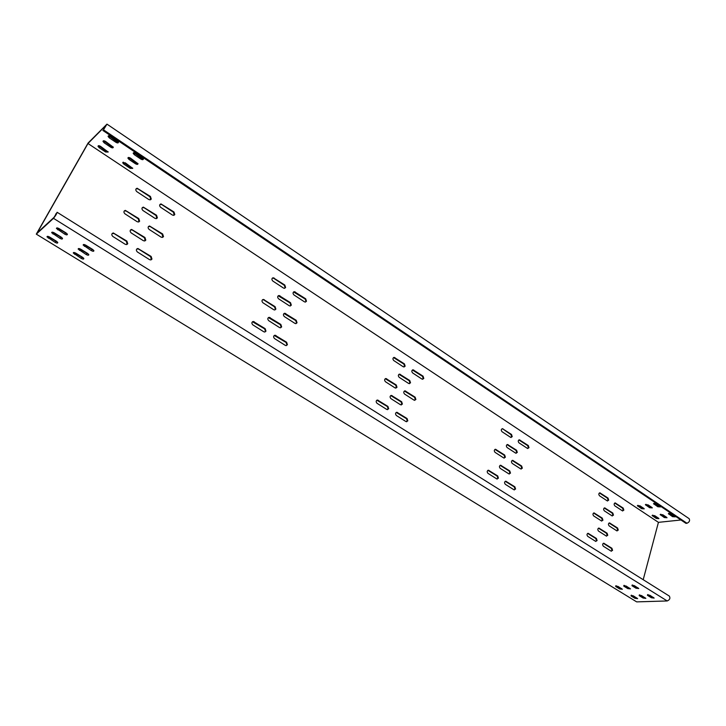 <?xml version="1.0" encoding="UTF-8"?>
<svg xmlns="http://www.w3.org/2000/svg" width="726" height="726" viewBox="0 0 726 726"><rect width="100%" height="100%" fill="white"/><g stroke="black" fill="none" stroke-linecap="round" stroke-linejoin="round"><path stroke-width="1.09" d="M157.388 217.854L156.535 215.223L143.312 207.11C141.624 207.845 141.516 208.988 142.977 210.54L154.919 218.317L156.181 218.653L157.388 217.854M142.314 207.609L144.193 207.781L156.099 215.549L156.734 218.499M291.317 305.156L290.518 302.678L278.993 295.5C277.368 296.163 277.232 297.27 278.584 298.813L289.175 305.7L290.11 305.982L291.317 305.156M278.194 295.791L290.019 302.923L290.817 305.392L290.382 305.945M410.517 382.847L409.763 380.515L399.609 374.126C398.084 374.743 397.939 375.805 399.191 377.32L408.638 383.464L410.517 382.847M398.955 374.307L409.21 380.696L409.963 383.019L409.428 383.7M517.293 452.443L516.585 450.238L507.547 444.512C506.131 445.092 505.995 446.118 507.147 447.588L515.632 453.115L517.293 452.443M506.993 444.639L515.986 450.356L516.694 452.561L516.122 453.296M510.487 473.143L509.77 470.92L500.65 465.248C499.198 465.838 499.052 466.872 500.223 468.37L508.808 473.842L510.487 473.143M500.105 465.366L509.171 471.029L509.888 473.252L509.28 474.024M402.413 404.101L401.65 401.75L391.396 395.407C389.817 396.024 389.662 397.104 390.933 398.638L400.507 404.745L402.413 404.101M390.742 395.57L401.097 401.905L401.85 404.255L401.269 404.972M281.643 326.936L280.835 324.44L269.192 317.316C267.504 317.979 267.35 319.104 268.729 320.674L279.465 327.526L280.372 327.798L281.643 326.936M268.375 317.589L280.336 324.676L281.144 327.163L280.663 327.762M145.799 240.143L144.937 237.493L131.569 229.425C129.809 230.16 129.682 231.331 131.179 232.919L143.294 240.651L144.528 240.978L145.799 240.143M130.535 229.915L132.422 230.078L144.51 237.801L145.118 240.814M512.229 436.68L511.521 434.466L502.437 428.667C501.031 429.248 500.904 430.273 502.056 431.734L510.569 437.324L512.229 436.68M502.437 428.667L510.922 434.602L511.63 436.807L511.086 437.515M529 447.715L528.301 445.528L519.38 439.829C518.001 440.401 517.874 441.417 519.008 442.869L527.375 448.369L529 447.715M518.845 439.956L527.693 445.646L528.401 447.833L527.856 448.559M505.378 457.253L504.67 455.03L495.504 449.276C494.061 449.866 493.916 450.9 495.087 452.38L503.699 457.934L505.378 457.253M494.95 449.403L504.071 455.148L504.788 457.371L504.198 458.124M522.348 468.206L521.64 466.001L512.647 460.348C511.222 460.928 511.086 461.963 512.238 463.433L520.696 468.887L522.348 468.206M512.102 460.465L521.032 466.11L521.74 468.315L521.159 469.069M515.587 489.034L514.87 486.81L505.795 481.211C504.334 481.801 504.18 482.835 505.35 484.342L513.917 489.751L515.587 489.034M505.26 481.32L514.271 486.901L514.979 489.124L514.353 489.914M498.417 478.171L497.7 475.929L488.453 470.23C486.964 470.82 486.81 471.873 487.999 473.379L496.711 478.888L498.417 478.171M487.899 470.348L497.101 476.038L497.818 478.28L497.192 479.06M608.697 500.169L608.025 498.072L599.885 492.845C598.596 493.408 598.478 494.397 599.54 495.813L607.226 500.858L608.697 500.169M599.395 492.963L607.399 498.163L608.07 500.259L607.535 501.004M623.852 510.151L623.189 508.073L615.194 502.927C613.915 503.49 613.797 504.47 614.849 505.877L622.409 510.841L623.852 510.151M614.713 503.036L622.554 508.146L623.217 510.224L622.69 510.977M602.943 520.215L602.262 518.11L594.059 512.928C592.734 513.491 592.607 514.489 593.677 515.923L601.455 520.932L602.943 520.215M593.569 513.028L601.636 518.183L602.308 520.288L601.745 521.068M618.262 530.107L617.59 528.011L609.531 522.92C608.216 523.482 608.098 524.481 609.159 525.905L616.801 530.824L618.262 530.107M609.05 523.019L616.955 528.074L617.626 530.171L617.064 530.951M613.479 515.142L612.808 513.046L604.713 507.891C603.406 508.454 603.288 509.443 604.35 510.859L612.018 515.85L613.479 515.142M604.223 507.991L612.181 513.119L612.853 515.215L612.299 515.977M607.762 535.298L607.09 533.193L598.923 528.083C597.58 528.646 597.453 529.653 598.533 531.087L606.283 536.033L607.762 535.298M598.433 528.174L606.455 533.256L607.136 535.361L606.546 536.16M612.581 550.372L611.909 548.266L603.778 543.23C602.435 543.792 602.299 544.799 603.379 546.242L611.101 551.125L612.581 550.372M603.297 543.311L611.274 548.321L611.945 550.426L611.346 551.243M597.099 540.58L596.418 538.456L588.142 533.329C586.771 533.891 586.635 534.908 587.733 536.36L595.583 541.324L597.099 540.58M587.652 533.419L595.783 538.51L596.463 540.634L595.855 541.451M388.691 408.783L387.929 406.415L377.52 400.035C375.905 400.661 375.741 401.75 377.03 403.302L386.749 409.446L388.691 408.783M376.848 400.198L387.375 406.569L388.138 408.938L387.539 409.673M265.961 331.165L265.144 328.642L253.301 321.473C251.577 322.144 251.423 323.27 252.82 324.867L263.738 331.755L264.654 332.027L265.961 331.165M252.466 321.745L264.645 328.869L265.462 331.383L264.972 331.991M127.749 243.755L126.869 241.077L113.265 232.946C111.468 233.69 111.323 234.87 112.848 236.476L125.19 244.263L126.442 244.589L127.749 243.755M112.194 233.463L114.154 233.6L126.46 241.386L127.077 244.417M407.83 420.88L407.068 418.53L396.868 412.277C395.28 412.894 395.116 413.974 396.387 415.526L405.925 421.552L407.83 420.88M396.224 412.432L406.506 418.684L407.268 421.026L406.651 421.77M287.414 344.732L286.607 342.236L275.027 335.203C273.321 335.875 273.157 337 274.546 338.579L285.245 345.34L286.117 345.603L287.414 344.732M274.228 335.466L286.098 342.454L286.906 344.941L286.389 345.576M151.979 259.082L151.117 256.432L137.831 248.464C136.043 249.2 135.898 250.37 137.395 251.976L149.483 259.609L150.663 259.926L151.979 259.082M136.797 248.936L138.63 249.091L150.681 256.723L151.244 259.781M415.889 399.5L415.136 397.167L405.026 390.86C403.484 391.468 403.338 392.539 404.591 394.064L414.011 400.135L415.889 399.5M404.391 391.024L414.573 397.331L415.326 399.654L414.764 400.362M297.034 322.789L296.235 320.32L284.774 313.242C283.131 313.895 282.986 315.011 284.338 316.563L294.901 323.369L295.791 323.642L297.034 322.789M283.984 313.505L295.727 320.547L296.526 323.016L296.063 323.605M163.504 236.612L162.642 233.981L149.511 225.977C147.795 226.703 147.668 227.855 149.139 229.425L161.045 237.103L162.261 237.429L163.504 236.612M148.512 226.448L150.336 226.621L162.207 234.298L162.805 237.284M396.995 387.303L396.233 384.952L385.923 378.527C384.363 379.144 384.217 380.215 385.479 381.749L395.08 387.929L396.995 387.303M385.261 378.7L395.679 385.125L396.441 387.475L395.888 388.165M275.871 309.131L275.063 306.635L263.347 299.411C261.687 300.083 261.541 301.199 262.921 302.76L273.684 309.693L274.628 309.975L275.871 309.131M262.522 299.711L263.828 299.938L274.564 306.88L275.372 309.367L274.936 309.929M139.628 221.203L138.757 218.544L125.308 210.368C123.583 211.112 123.465 212.273 124.954 213.843L137.105 221.675L138.385 222.011L139.628 221.203M124.273 210.894L126.215 211.039L138.339 218.871L138.984 221.838M423.803 378.473L423.058 376.159L413.049 369.806C411.56 370.414 411.424 371.467 412.658 372.964L421.96 379.081L423.803 378.473M412.413 369.988L422.496 376.34L423.24 378.645L422.723 379.308M306.481 301.245L305.691 298.803L294.348 291.661C292.76 292.324 292.632 293.413 293.966 294.947L304.375 301.789L305.301 302.07L306.481 301.245M293.567 291.952L305.183 299.039L305.973 301.49L305.555 302.034M174.803 214.569L173.959 211.974L160.963 203.915C159.321 204.641 159.212 205.776 160.655 207.309L172.389 215.023L173.623 215.359L174.803 214.569M160.001 204.396L161.816 204.587L173.514 212.291L174.131 215.223M405.153 366.194L404.4 363.862L394.182 357.383C392.675 358 392.539 359.061 393.782 360.559L403.266 366.793L405.153 366.194M393.528 357.573L403.847 364.044L404.591 366.376L404.083 367.029M285.599 287.505L284.801 285.028L273.203 277.749C271.606 278.421 271.479 279.519 272.831 281.053L283.449 288.031L284.41 288.322L285.599 287.505M272.395 278.067L273.711 278.303L284.302 285.282L285.1 287.759L284.71 288.276M151.271 199.087L150.418 196.456L137.114 188.234C135.463 188.969 135.363 190.112 136.824 191.646L148.794 199.523L150.101 199.859L151.271 199.087M136.116 188.76L138.04 188.923L149.992 196.791L150.654 199.695M643.209 579.702L658.428 522.348L87.982 143.512L37.198 232.855L54.042 217.346L57.136 212.282L669.318 596.073C670.497 598.197 669.789 599.83 667.203 600.956L636.675 601.881L36.3 234.135L88.091 143.031L106.967 124.137L103.482 129.818L106.032 125.308L87.982 143.512M680.952 519.988L658.428 522.348M118.402 142.042L116.332 141.37L108.664 135.762M109.272 137.849L115.842 142.26C117.467 143.158 118.338 143.149 118.465 142.251L110.724 136.434C109.091 135.535 108.219 135.544 108.092 136.443L109.272 137.849L109.771 136.96M113.211 146.97L111.187 146.307L103.573 140.78M104.181 142.831L110.688 147.187C112.294 148.068 113.165 148.068 113.283 147.196L105.597 141.443C103.981 140.563 103.119 140.563 103.001 141.443L104.181 142.831L104.671 141.951M108.129 151.798L106.132 151.135L98.582 145.699M99.181 147.714L105.642 152.015L108.201 152.033L100.569 146.362C98.981 145.49 98.128 145.481 98.01 146.334L99.181 147.714L99.68 146.834M132.658 168.114L130.653 167.461L123.284 162.179M123.847 164.13L130.172 168.341L132.74 168.359L125.289 162.833L122.721 162.815L123.847 164.13L124.328 163.25M137.931 163.495L135.889 162.842L128.466 157.478M129.037 159.457L135.408 163.722C137.014 164.593 137.876 164.593 138.004 163.731L130.508 158.132C128.901 157.261 128.039 157.261 127.912 158.132L129.037 159.457L129.518 158.577M143.312 158.785L141.234 158.132L133.756 152.687M134.328 154.692L140.753 159.021C142.378 159.901 143.249 159.901 143.385 159.012L135.826 153.349C134.201 152.46 133.33 152.46 133.203 153.358L134.328 154.692L134.809 153.812M672.557 516.667L668.356 513.672L671.06 513.845L674.871 516.422L675.253 516.848L672.557 516.667L672.766 515.877L674.908 516.44M668.909 513.282L672.766 515.877M664.354 517.565L660.161 514.589L662.829 514.761L666.631 517.311L667.022 517.738L664.354 517.565L664.562 516.776L666.668 517.339M660.714 514.199L664.562 516.776M656.268 518.437L652.093 515.487L654.725 515.669L658.518 518.192L658.909 518.627L656.268 518.437L656.476 517.656L658.555 518.219M652.647 515.106L656.476 517.656M641.612 508.681L637.355 505.668L639.987 505.85L643.844 508.418L644.243 508.862L641.612 508.681L641.82 507.901L643.908 508.463M637.9 505.287L641.82 507.901M649.643 507.719L645.378 504.688L648.046 504.86L651.912 507.447L652.311 507.891L649.643 507.719L649.852 506.93L651.975 507.492M645.922 504.298L649.852 506.93M657.801 506.748L653.527 503.69L656.222 503.853L660.106 506.467L660.497 506.911L657.801 506.748L658.01 505.949L660.17 506.512M654.062 503.29L658.01 505.949M667.203 600.956L53.488 218.326L36.3 234.135M82.619 257.331L75.885 253.183C74.215 252.321 73.344 252.276 73.29 253.029L81.248 258.402C82.909 259.255 83.771 259.309 83.835 258.556L82.619 257.331M83.599 258.138L74.043 252.494M87.592 253.428L80.804 249.236C79.107 248.365 78.236 248.319 78.172 249.091L86.185 254.536C87.873 255.398 88.753 255.443 88.817 254.672L87.592 253.428M88.59 254.272L78.916 248.537M92.674 249.454L85.822 245.206C84.107 244.317 83.218 244.281 83.163 245.07L91.24 250.579C92.946 251.459 93.835 251.505 93.899 250.706L92.674 249.454M93.681 250.325L83.898 244.499M66.102 232.973L59.105 228.626C57.381 227.728 56.492 227.683 56.447 228.49L64.732 234.153C66.447 235.042 67.337 235.088 67.391 234.28L66.102 232.973M67.182 233.899L57.2 227.91M61.247 237.166L54.305 232.874C52.608 231.993 51.737 231.948 51.682 232.728L59.913 238.319C61.601 239.199 62.472 239.244 62.527 238.464L61.247 237.166M62.309 238.064L52.444 232.175M56.492 241.268L49.613 237.039C47.934 236.168 47.072 236.113 47.018 236.885L55.185 242.402C56.855 243.264 57.717 243.319 57.771 242.557L56.492 241.268M57.535 242.139L47.789 236.34M617.908 586.363L622.345 589.249L619.668 588.931L615.648 586.472L617.908 586.363M616.102 585.764L621.692 588.695M626.039 585.991L630.495 588.895L627.781 588.586L623.743 586.1L626.039 585.991M624.188 585.383L629.85 588.341M634.297 585.61L638.771 588.532L636.021 588.223L631.974 585.719L634.297 585.61M632.41 585.002L638.127 587.987M649.779 595.22L654.171 598.088L651.422 597.77L647.438 595.302L649.779 595.22M647.91 594.612L653.509 597.534M641.466 595.52L645.841 598.369L643.127 598.052L639.161 595.601L641.466 595.52M639.633 594.921L645.178 597.816M633.281 595.819L637.646 598.641L634.969 598.324L631.012 595.901L633.281 595.819M631.493 595.22L636.974 598.088M689.092 518.645L689.128 518.663C690.136 520.596 689.419 522.13 686.968 523.255L685.952 523.355L102.856 130.444M53.488 218.326C55.494 215.885 56.71 213.871 57.136 212.282M56.138 214.279L55.657 213.979M290.019 302.923L290.518 302.678M409.21 380.696L409.763 380.515M515.986 450.356L516.585 450.238M509.171 471.029L509.77 470.92M401.097 401.905L401.65 401.75M280.336 324.676L280.835 324.44M510.922 434.602L511.521 434.466M527.693 445.646L528.301 445.528M504.071 455.148L504.67 455.03M521.032 466.11L521.64 466.001M514.271 486.901L514.87 486.81M497.101 476.038L497.7 475.929M607.399 498.163L608.025 498.072M622.554 508.146L623.189 508.073M601.636 518.183L602.262 518.11M616.955 528.074L617.59 528.011M612.181 513.119L612.808 513.046M606.455 533.256L607.09 533.193M611.274 548.321L611.909 548.266M595.783 538.51L596.418 538.456M387.375 406.569L387.929 406.415M264.645 328.869L265.144 328.642M406.506 418.684L407.068 418.53M286.098 342.454L286.607 342.236M414.573 397.331L415.136 397.167M295.727 320.547L296.235 320.32M395.679 385.125L396.233 384.952M274.564 306.88L275.063 306.635M422.496 376.34L423.058 376.159M305.183 299.039L305.691 298.803M403.847 364.044L404.4 363.862M284.302 285.282L284.801 285.028M273.711 278.303L274.201 278.049M394.381 357.818L394.935 357.628M294.792 292.197L295.291 291.952M413.212 370.224L413.775 370.042M263.828 299.938L264.318 299.693M386.105 378.936L386.649 378.754M285.2 313.75L285.699 313.514M405.172 391.25L405.725 391.087M275.426 335.693L275.925 335.476M396.986 412.658L397.539 412.504M253.755 321.981L254.245 321.745M377.674 400.425L378.219 400.262M587.942 533.546L588.568 533.483M603.56 543.438L604.195 543.375M598.723 528.301L599.349 528.238M604.531 508.127L605.157 508.055M609.332 523.147L609.958 523.083M593.877 513.164L594.503 513.091M615.013 503.172L615.639 503.091M599.721 493.108L600.348 493.018M488.398 470.53L488.997 470.421M505.723 481.492L506.321 481.392M512.592 460.647L513.191 460.538M495.477 449.594L496.067 449.476M519.344 440.147L519.943 440.02M502.428 429.002L503.018 428.866M269.627 317.825L270.126 317.589M391.55 395.797L392.094 395.634M500.595 465.548L501.194 465.439M507.51 444.829L508.109 444.702M399.781 374.543L400.335 374.362M279.456 296.036L279.955 295.781M116.332 141.37L115.842 142.26M111.187 146.307L110.688 147.187M106.132 151.135L105.642 152.015M130.653 167.461L130.172 168.341M135.889 162.842L135.408 163.722M141.234 158.132L140.753 159.021M668.955 513.309L668.746 514.108M660.76 514.226L660.551 515.015M652.692 515.133L652.483 515.923M637.972 505.332L637.755 506.122M645.995 504.343L645.777 505.142M654.135 503.336L653.926 504.134M81.248 258.402L81.757 257.458M74.524 254.272L75.041 253.329M86.185 254.536L86.703 253.574M79.415 250.352L79.933 249.399M91.24 250.579L91.757 249.617M84.407 246.341L84.933 245.379M64.732 234.153L65.276 233.191M57.744 229.824L58.289 228.853M59.913 238.319L60.439 237.366M52.98 234.044L53.515 233.091M55.185 242.402L55.711 241.449M48.315 238.182L48.851 237.23M619.668 588.931L619.895 588.096M615.648 586.472L615.848 585.746M627.781 588.586L628.008 587.742M623.743 586.1L623.943 585.365M636.021 588.223L636.248 587.379M631.974 585.719L632.164 584.984M651.422 597.77L651.639 596.926M647.438 595.302L647.628 594.594M643.127 598.052L643.345 597.217M639.161 595.601L639.352 594.903M634.969 598.324L635.186 597.498M631.012 595.901L631.203 595.202M686.968 523.255L103.482 129.818M272.713 278.013L273.203 277.749M393.628 357.573L394.182 357.383M293.839 291.916L294.348 291.661M412.495 369.988L413.049 369.806M262.857 299.656L263.347 299.411M385.37 378.7L385.923 378.527M284.274 313.469L284.774 313.242M404.473 391.024L405.026 390.86M274.528 335.43L275.027 335.203M396.314 412.432L396.868 412.277M252.82 321.7L253.301 321.473M376.966 400.198L377.52 400.035M487.936 470.33L488.453 470.23M505.314 481.293L505.795 481.211M512.157 460.438L512.647 460.348M494.978 449.385L495.504 449.276M518.89 439.929L519.38 439.829M268.693 317.552L269.192 317.316M390.842 395.57L391.396 395.407M500.15 465.339L500.65 465.248M507.038 444.621L507.547 444.512M399.055 374.307L399.609 374.126M278.494 295.745L278.993 295.5M108.446 135.807L108.092 136.443M103.346 140.826L103.001 141.443M98.346 145.744L98.01 146.334M123.039 162.234L122.721 162.815M128.239 157.533L127.912 158.132M133.539 152.732L133.203 153.358M73.29 253.029L73.562 252.521M78.172 249.091L78.453 248.573M83.163 245.07L83.454 244.535M56.447 228.49L56.755 227.937M51.682 232.728L51.982 232.193M47.018 236.885L47.308 236.367M689.128 518.663L106.967 124.137"/></g></svg>
